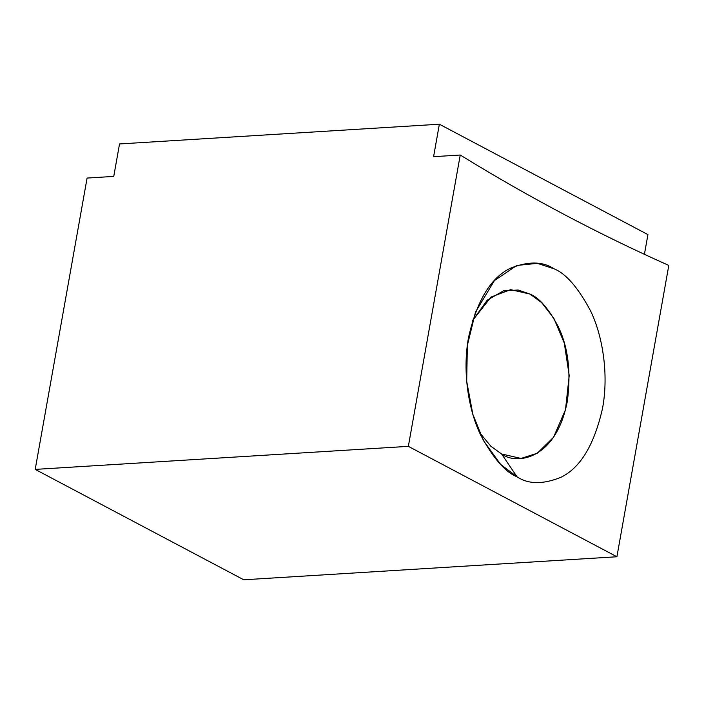 <?xml version="1.0" encoding="UTF-8"?>
<svg xmlns="http://www.w3.org/2000/svg" width="704" height="704" viewBox="0 0 704 704"><rect width="100%" height="100%" fill="white"/><g stroke="black" fill="none" stroke-linecap="round" stroke-linejoin="round"><path stroke-width="1.06" d="M563.798 214.262C598.585 232.672 633.582 249.726 668.8 265.426L616.906 556.758L243.76 579.788L616.906 556.758L408.346 446.354L35.2 469.392L243.76 579.788L35.2 469.392L408.346 446.354L460.24 155.03L433.585 156.675L439.366 124.212L647.926 234.608L644.415 254.32L647.926 234.608L439.366 124.212L119.53 143.95L439.366 124.212L433.585 156.675L460.24 155.03L408.346 446.354L616.906 556.758L668.8 265.426C633.582 249.726 598.585 232.672 563.798 214.262C529.021 195.844 494.498 176.106 460.24 155.03C494.498 176.106 529.021 195.844 563.798 214.262M113.749 176.414L87.094 178.059L35.2 469.392L87.094 178.059L113.749 176.414L119.53 143.95L113.749 176.414M517.035 476.819C505.138 472.041 492.976 458.014 480.542 434.738C469.005 411.171 462.018 372.522 468.565 337.366C476.837 300.81 490.706 277.798 510.18 268.347C528.053 261.114 542.687 261.272 554.083 268.822C565.972 273.601 578.134 287.619 590.568 310.895C602.114 334.47 609.101 373.111 602.545 408.276C594.273 444.831 580.404 467.834 560.93 477.294C543.057 484.528 528.431 484.37 517.035 476.819C528.431 484.37 543.057 484.528 560.93 477.294C580.404 467.834 594.273 444.831 602.545 408.276C609.101 373.111 602.114 334.47 590.568 310.895C578.134 287.619 565.972 273.601 554.083 268.822L537.416 263.349L516.815 265.452L494.437 280.57L475.482 312.092L467.35 345.426L466.699 381.339L472.824 414.225L483.402 440.475L500.57 464.341L517.035 476.819L501.591 453.974L521.039 458.436L537.266 453.253L553.52 437.298L565.488 409.763L569.21 375.531L564.291 343.042L553.854 318.34L541.649 302.623L530.077 294.096L510.62 289.643L491.058 297.035L472.613 320.461L487.256 300.142L503.439 290.875L518.118 290.013L530.077 294.096C539.211 297.766 548.566 308.546 558.122 326.436C568.146 346.94 571.208 371.888 567.327 401.298C556.081 460.09 516.085 465.159 501.591 453.974L490.882 446.274L479.53 432.52L490.882 446.274L501.591 453.974L517.035 476.819"/></g></svg>
